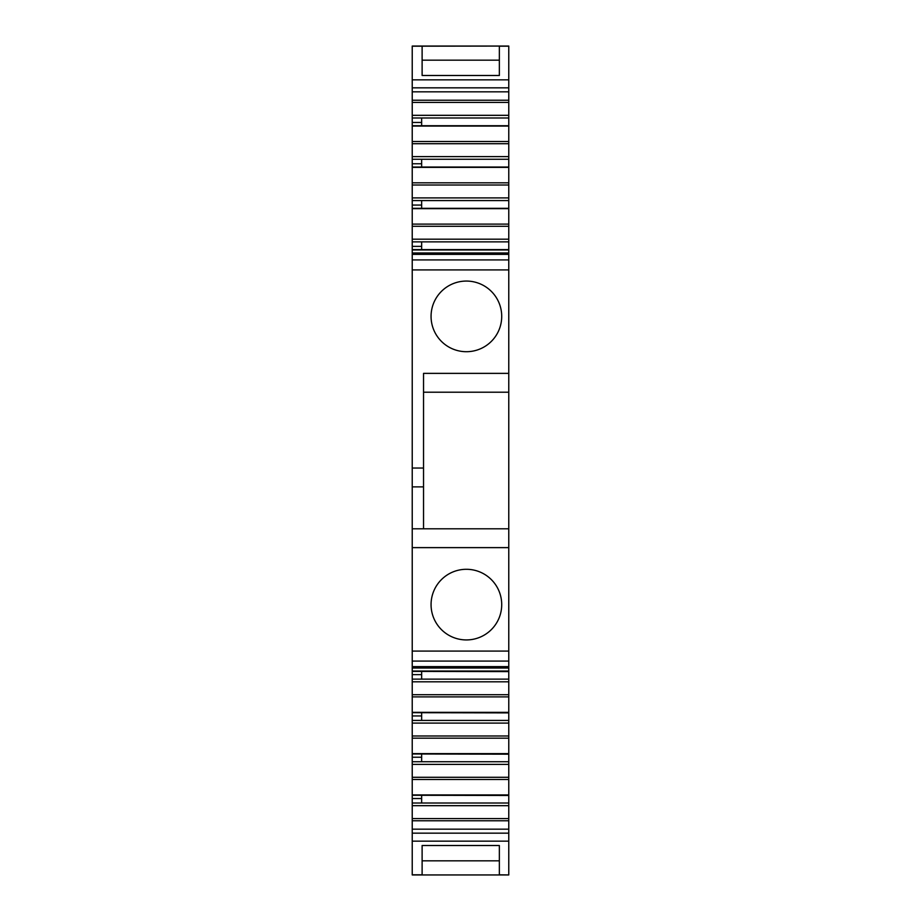 <?xml version="1.0" encoding="UTF-8"?>
<svg xmlns="http://www.w3.org/2000/svg" width="921" height="921" viewBox="0 0 921 921"><rect width="100%" height="100%" fill="white"/><g stroke="black" fill="none" stroke-linecap="round" stroke-linejoin="round"><path stroke-width="1.38" d="M412.228 46.2L412.228 79.851L508.772 79.851L508.772 46.2L499.355 46.2L499.355 75.487L499.355 60.176L422.117 60.176L422.117 75.487L422.117 46.2L412.228 46.2L508.772 46.05L412.228 46.05M499.355 75.487L422.117 75.487M508.772 79.851L508.772 269.911L412.228 269.911L412.228 254.357L508.772 254.357M412.228 79.851L412.228 117.98L508.772 117.98M412.228 117.98L412.228 254.357M412.228 241.866L508.772 241.866M421.645 241.866L421.645 249.407M412.228 239.195L508.772 239.195M412.228 200.571L508.772 200.571M421.645 200.571L421.645 208.111M412.228 197.9L508.772 197.9M412.228 159.275L508.772 159.275M421.645 159.275L421.645 166.816M412.228 156.616L508.772 156.616M421.645 117.98L421.645 125.521M412.228 115.321L508.772 115.321M412.228 91.835L508.772 91.835M499.355 845.513L422.117 845.513L422.117 860.824L499.355 860.824L499.355 845.513L499.355 874.8L508.772 874.95L412.228 874.95L412.228 528.792L508.772 528.792L508.772 392.208L423.533 392.208M508.772 392.208L508.772 373.373L423.533 373.373L423.533 468.041L412.228 468.041L412.228 269.911M423.533 528.792L423.533 468.041M412.228 246.356L421.645 246.356M412.228 205.061L421.645 205.061M412.228 163.765L421.645 163.765M412.228 122.47L421.645 122.47M412.228 798.53L421.645 798.53M412.228 757.235L421.645 757.235M412.228 715.939L421.645 715.939M412.228 674.644L421.645 674.644M412.228 803.02L421.645 803.02L421.645 795.479M412.228 761.725L421.645 761.725L421.645 754.184M412.228 720.429L421.645 720.429L421.645 712.889M412.228 679.134L421.645 679.134L421.645 671.593M431.063 604.613A35.32 35.32 0 0 1 466.383 569.293A35.32 35.32 0 0 1 501.715 604.613A35.32 35.32 0 0 1 466.383 639.934A35.32 35.32 0 0 1 431.063 604.613M412.228 874.8L422.117 874.8L422.117 845.513M501.715 316.387A35.32 35.32 0 0 0 466.383 281.066A35.32 35.32 0 0 0 431.063 316.387A35.32 35.32 0 0 0 466.383 351.707A35.32 35.32 0 0 0 501.715 316.387M423.533 486.875L412.228 486.875L412.228 468.041M412.228 528.792L412.228 486.875M508.772 671.386L508.772 528.792M412.228 671.386L508.772 671.593L508.772 679.134L421.645 679.134M412.228 681.805L508.772 681.805L508.772 679.134M508.772 712.681L508.772 681.805M412.228 712.681L508.772 712.889L508.772 720.429L421.645 720.429M412.228 723.1L508.772 723.1L508.772 720.429M508.772 753.977L508.772 723.1M412.228 753.977L508.772 754.184L508.772 761.725L421.645 761.725M412.228 764.384L508.772 764.384L508.772 761.725M508.772 795.272L508.772 764.384M412.228 795.272L508.772 795.479L508.772 803.02L421.645 803.02M412.228 805.679L508.772 805.679L508.772 803.02M412.228 829.165L508.772 829.165L508.772 805.679M508.772 874.8L508.772 829.165M412.228 125.728L508.772 125.728M412.228 167.023L508.772 167.023M412.228 208.319L508.772 208.319M412.228 249.614L508.772 249.614M508.772 373.373L508.772 269.911M412.228 87.84L508.772 87.84M412.228 249.959L508.772 249.959M412.228 226.301L508.772 226.301M412.228 224.114L508.772 224.114M412.228 208.664L508.772 208.664M412.228 185.006L508.772 185.006M412.228 182.819L508.772 182.819M412.228 167.369L508.772 167.369M412.228 143.711L508.772 143.711M412.228 141.523L508.772 141.523M412.228 126.073L508.772 126.073M412.228 102.415L508.772 102.415M412.228 100.228L508.772 100.228M508.772 547.627L412.228 547.627M412.228 651.089L508.772 651.089M508.772 661.082L412.228 661.082M508.772 666.643L412.228 666.643M412.228 671.041L508.772 671.041M412.228 694.699L508.772 694.699M508.772 696.886L412.228 696.886M412.228 712.336L508.772 712.336M412.228 735.994L508.772 735.994M508.772 738.182L412.228 738.182M412.228 753.631L508.772 753.631M412.228 777.289L508.772 777.289M508.772 779.477L412.228 779.477M412.228 794.927L508.772 794.927M412.228 818.585L508.772 818.585M508.772 820.772L412.228 820.772M412.228 833.16L508.772 833.16M508.772 841.149L412.228 841.149M412.228 259.918L508.772 259.918M508.772 668.024L412.228 668.024M412.228 252.976L508.772 252.976"/></g></svg>
